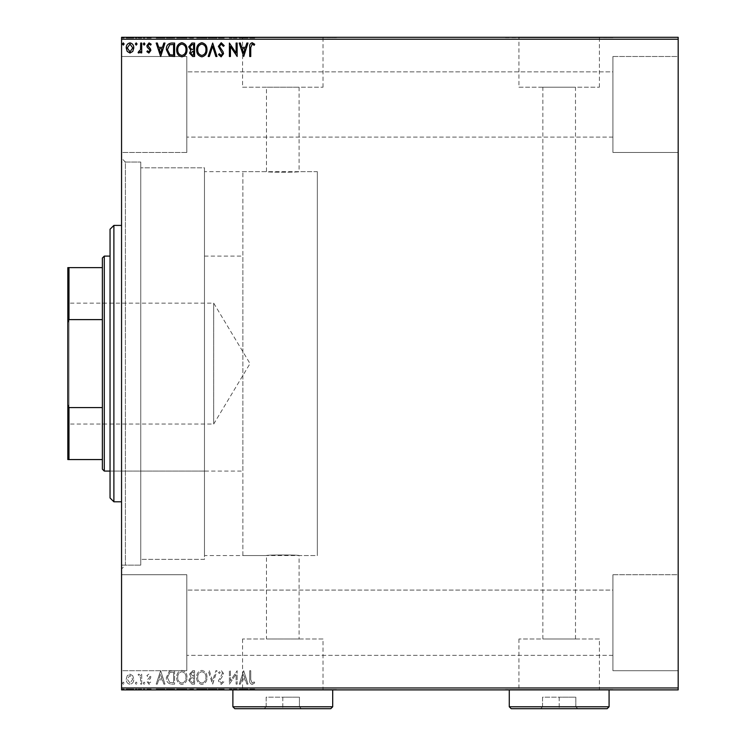 <?xml version="1.0" encoding="UTF-8"?>
<svg xmlns="http://www.w3.org/2000/svg" width="746" height="746" viewBox="0 0 746 746"><rect width="100%" height="100%" fill="white"/><g stroke="black" fill="none" stroke-linecap="round" stroke-linejoin="round"><path stroke-width="0.56" stroke-dasharray="3.73 2.8" d="M121.561 162.059L121.561 565.132L121.561 162.059L140.752 162.059L140.752 565.132L140.752 162.059L140.752 565.132L140.752 162.059L125.403 162.059L125.403 565.132L121.561 568.965L121.561 158.217L121.561 568.965M121.561 565.132L140.752 565.132L125.403 565.132L125.403 162.059L121.561 158.217M242.87 555.537L242.87 171.655L242.87 555.537L317.339 555.537L317.339 171.655L317.339 555.537L299.099 555.537C300.116 554.782 265.473 554.782 266.471 555.537C265.455 554.782 300.088 554.782 299.099 555.537L299.099 638.986L266.471 638.986L299.099 638.986M242.87 171.655L317.339 171.655L317.339 555.537L317.339 171.655L299.099 171.655C300.116 172.41 265.492 172.41 266.471 171.655L204.479 171.655L204.479 555.537L266.471 555.537L266.471 638.986M323.018 638.986L242.562 638.986L323.018 638.986L323.018 689.509L242.562 689.509L323.018 689.509M242.562 638.986L242.562 689.509M599.411 638.986L518.946 638.986L599.411 638.986L599.411 689.509L518.946 689.509L599.411 689.509M518.946 638.986L518.946 689.509M612.923 689.509L505.434 689.509L612.923 689.891M336.53 689.509L229.05 689.509L336.53 689.891M542.864 638.986L575.492 638.986L542.864 638.986L542.864 87.207L575.492 87.207L542.864 87.207M575.492 638.986L575.492 87.207M299.099 87.207L299.099 171.655C300.106 172.41 265.464 172.41 266.471 171.655L266.471 87.207L299.099 87.207L266.471 87.207M518.946 87.207L599.411 87.207L518.946 87.207L518.946 37.682L599.411 37.682L518.946 37.682M599.411 87.207L599.411 37.682M242.562 87.207L323.018 87.207L242.562 87.207L242.562 37.682L323.018 37.682L242.562 37.682M323.018 87.207L323.018 37.682M229.05 37.682L336.53 37.682L229.05 37.3M505.434 37.682L612.923 37.682L505.434 37.3M612.923 56.491L678.179 56.491L678.179 152.464L678.179 56.491L678.179 152.464L678.179 56.491L612.923 56.491L612.923 152.464L678.179 152.464L612.923 152.464L612.923 56.491M612.923 574.728L678.179 574.728L678.179 670.701L678.179 574.728L678.179 670.701L678.179 574.728L612.923 574.728L612.923 670.701L678.179 670.701L612.923 670.701L612.923 574.728M186.817 152.464L121.561 152.464L121.561 56.491L121.561 152.464L121.561 56.491L121.561 152.464L186.817 152.464L186.817 56.491L121.561 56.491L186.817 56.491L186.817 152.464M186.817 670.701L121.561 670.701L121.561 574.728L121.561 670.701L121.561 574.728L121.561 670.701L186.817 670.701L186.817 574.728L121.561 574.728L186.817 574.728L186.817 670.701M204.479 559.369L140.752 559.369L140.752 167.822L140.752 559.369L140.752 167.822L140.752 559.369L204.479 559.369L204.479 167.822L140.752 167.822L204.479 167.822L204.479 559.369M612.923 137.105L186.817 137.105L186.817 71.849L186.817 137.105L186.817 71.849L186.817 137.105L612.923 137.105L612.923 71.849L186.817 71.849L612.923 71.849L612.923 137.105M612.923 655.342L186.817 655.342L186.817 590.086L186.817 655.342L186.817 590.086L186.817 655.342L612.923 655.342L612.923 590.086L186.817 590.086L612.923 590.086L612.923 655.342M132.788 675.764L130 674.142L127.212 675.755L126.214 679.252C126.186 682.03 127.445 683.718 130 684.306C132.555 683.718 133.814 682.04 133.795 679.252L132.788 675.764L130 674.142L127.212 675.755L126.214 679.252C126.186 682.03 127.445 683.718 130 684.306C132.555 683.718 133.814 682.04 133.795 679.252L132.788 675.764M141.712 684.129L141.712 674.309L140.677 674.309L140.677 675.755L138.887 674.142L138.094 674.477L138.588 675.522L140.518 677.461L140.677 684.129L141.712 684.129L141.712 674.309L140.677 674.309L140.677 675.755L138.887 674.142L138.094 674.477L140.518 677.461L140.677 684.129L141.712 684.129M148.874 674.142L146.878 675.54L147.484 676.38L148.808 675.344L149.806 676.669L149.564 677.564L147.223 679.951L146.878 681.471L149.06 684.306L151.186 682.972L150.599 682.068L149.181 683.103L147.913 681.518L150.515 678.226L150.841 676.715L148.874 674.142L146.878 675.54L147.484 676.38L148.808 675.344L149.806 676.669L149.564 677.564L147.223 679.951L146.878 681.471L149.06 684.306L151.186 682.972L150.599 682.068L149.181 683.103L147.913 681.518L150.515 678.226L150.841 676.715L148.874 674.142M171.496 684.129L174.611 684.129L174.611 670.701L169.379 671.176L166.349 677.582C166.19 681.462 167.906 683.644 171.496 684.129L174.611 684.129L174.611 670.701L169.379 671.176L166.349 677.582C166.19 681.462 167.906 683.644 171.496 684.129M194.594 684.129L194.594 670.701L192.692 670.701L189.596 674.03L190.864 676.883L188.738 680.315L191.909 684.129L194.594 684.129L194.594 670.701L192.692 670.701L189.596 674.03L190.864 676.883L188.738 680.315L191.909 684.129L194.594 684.129M212.685 684.129L216.993 670.701L215.864 670.701L212.601 680.893L209.328 670.701L208.199 670.701L212.507 684.129L216.993 670.701L215.864 670.701L212.601 680.893L209.328 670.701L208.199 670.701L212.685 684.129M236.109 684.129L237.144 684.129L237.144 670.701L230.421 680.716L230.421 670.701L229.395 670.701L229.395 684.129L236.109 674.132L236.109 684.129L237.144 684.129L237.144 670.701L230.421 680.716L230.421 670.701L229.395 670.701L229.395 684.129L236.109 674.132L236.109 684.129M250.749 679.634L250.749 670.701L249.714 670.701L249.714 679.765C249.304 682.208 250.124 683.774 252.176 684.474L254.712 682.926L254.19 681.891L252.185 683.103L250.749 679.634L250.749 670.701L249.714 670.701L249.714 679.765C249.304 682.208 250.124 683.774 252.176 684.474L254.712 682.926L254.19 681.891L252.185 683.103L250.749 679.634M678.179 687.971L121.561 687.971L121.561 689.891L678.179 689.891L678.179 37.3L121.561 37.3L121.561 39.221L678.179 39.221M121.561 687.971L121.561 39.221M243.69 670.701L239.205 684.129L240.333 684.129L241.713 679.83L245.49 679.83L246.87 684.129L247.998 684.129L243.69 670.701L239.205 684.129L240.333 684.129L241.713 679.83L245.49 679.83L246.87 684.129L247.998 684.129L243.69 670.701M221.208 684.474L224.22 681.536L223.38 680.856L221.282 683.103L219.399 680.818L223.007 675.531L223.539 673.489L221.133 670.356L218.541 672.622L219.343 673.452L221.142 671.726L222.504 673.433L218.364 680.837L221.208 684.474L224.22 681.536L223.38 680.856L221.282 683.103L219.399 680.818L223.007 675.531L223.539 673.489L221.133 670.356L218.541 672.622L219.343 673.452L221.142 671.726L222.504 673.433L218.364 680.837L221.208 684.474M206.996 677.471C207.071 673.638 205.374 671.269 201.896 670.356C198.343 671.176 196.599 673.535 196.664 677.405C196.599 681.247 198.315 683.597 201.812 684.474C205.318 683.634 207.043 681.294 206.996 677.471C207.071 673.638 205.374 671.269 201.896 670.356C198.343 671.176 196.599 673.535 196.664 677.405C196.599 681.247 198.315 683.597 201.812 684.474C205.318 683.634 207.043 681.294 206.996 677.471M187.013 677.471C187.097 673.638 185.39 671.269 181.912 670.356C178.359 671.176 176.615 673.535 176.681 677.405C176.615 681.247 178.331 683.597 181.838 684.474C185.334 683.634 187.069 681.294 187.013 677.471C187.097 673.638 185.39 671.269 181.912 670.356C178.359 671.176 176.615 673.535 176.681 677.405C176.615 681.247 178.331 683.597 181.838 684.474C185.334 683.634 187.069 681.294 187.013 677.471M160.66 670.701L156.184 684.129L157.313 684.129L158.693 679.83L162.46 679.83L163.84 684.129L164.969 684.129L160.66 670.701L156.184 684.129L157.313 684.129L158.693 679.83L162.46 679.83L163.84 684.129L164.969 684.129L160.66 670.701M144.985 683.187L144.127 682.068L143.269 683.187L144.127 684.306L144.985 683.187L144.127 682.068L143.269 683.187L144.127 684.306L144.985 683.187M137.068 683.187L136.201 682.068L135.343 683.187L136.201 684.306L137.068 683.187L136.201 682.068L135.343 683.187L136.201 684.306L137.068 683.187M124.144 683.187L123.286 682.068L122.419 683.187L123.286 684.306L124.144 683.187L123.286 682.068L122.419 683.187L123.286 684.306L124.144 683.187M132.788 689.891L126.214 689.891L133.795 689.891L132.788 689.891L132.788 689.127L130 689.127L130 689.891L132.76 689.891L130 689.891L130 689.127L127.212 689.127L127.212 689.891M141.712 689.891L138.094 689.891L141.712 689.891L141.712 689.127L141.712 689.891M148.874 689.891L151.186 689.891L147.913 689.891L150.841 689.891L148.874 689.891L148.874 689.127L146.878 689.127L146.878 689.891L146.878 689.127L147.484 689.127L147.484 689.891M171.496 689.891L166.349 689.891L171.496 689.891L171.496 689.127L174.611 689.127L174.611 689.891L174.611 689.127L169.379 689.127L169.379 689.891M194.594 689.891L188.738 689.891L194.594 689.891L194.594 689.127L194.594 689.891M212.685 689.891L208.199 689.891L212.685 689.891L212.685 689.127L216.993 689.127L216.993 689.891M236.92 689.127L229.395 689.127L236.109 689.127L236.109 689.891L229.395 689.891L236.109 689.891L236.109 689.127L237.144 689.127L236.92 689.891M250.749 689.891L254.712 689.891L250.749 689.891L250.749 689.127L250.749 689.891M243.69 689.891L239.205 689.891L247.998 689.891L243.69 689.891L243.69 689.127L243.513 689.891M221.208 689.891L224.22 689.891L218.364 689.891L221.208 689.891L221.208 689.127L224.22 689.127L224.22 689.891M206.996 689.891L196.664 689.891L206.996 689.891L206.996 689.127L201.896 689.127L201.896 689.891M187.013 689.891L176.681 689.891L187.013 689.891L187.013 689.127L181.912 689.127L181.912 689.891M160.66 689.891L156.184 689.891L164.969 689.891L160.66 689.891L160.66 689.127L160.493 689.891M144.985 689.891L143.269 689.891L144.985 689.891L144.985 689.127L144.127 689.127L144.127 689.891L144.127 689.127L143.269 689.127L143.269 689.891M137.068 689.891L135.343 689.891L137.068 689.891L137.068 689.127L136.201 689.127L136.201 689.891L136.201 689.127L135.343 689.127L135.343 689.891M124.144 689.891L122.419 689.891L124.144 689.891L124.144 689.127L123.286 689.127L123.286 689.891L123.286 689.127L122.419 689.127L122.419 689.891M132.788 37.3L126.214 37.3L133.795 37.3L132.788 37.3L132.788 38.065L130 38.065L130 37.3L132.76 37.3L130 37.3L130 38.065L127.212 38.065L127.212 37.3M141.712 37.3L138.094 37.3L141.712 37.3L141.712 38.065L141.712 37.3M148.874 37.3L151.186 37.3L147.913 37.3L150.841 37.3L148.874 37.3L148.874 38.065L146.878 38.065L146.878 37.3L146.878 38.065L147.484 38.065L147.484 37.3M171.496 37.3L166.349 37.3L171.496 37.3L171.496 38.065L174.611 38.065L174.611 37.3L174.611 38.065L169.379 38.065L169.379 37.3M194.594 37.3L188.738 37.3L194.594 37.3L194.594 38.065L194.594 37.3M212.685 37.3L208.199 37.3L212.685 37.3L212.685 38.065L216.993 38.065L216.993 37.3M236.92 38.065L229.395 38.065L236.109 38.065L236.109 37.3L229.395 37.3L236.109 37.3L236.109 38.065L237.144 38.065L236.92 37.3M250.749 37.3L254.712 37.3L250.749 37.3L250.749 38.065L250.749 37.3M243.69 37.3L239.205 37.3L247.998 37.3L243.69 37.3L243.69 38.065L243.513 37.3M221.208 37.3L224.22 37.3L218.364 37.3L221.208 37.3L221.208 38.065L224.22 38.065L224.22 37.3M206.996 37.3L196.664 37.3L206.996 37.3L206.996 38.065L201.896 38.065L201.896 37.3M187.013 37.3L176.681 37.3L187.013 37.3L187.013 38.065L181.912 38.065L181.912 37.3M160.66 37.3L156.184 37.3L164.969 37.3L160.66 37.3L160.66 38.065L160.493 37.3M144.985 37.3L143.269 37.3L144.985 37.3L144.985 38.065L144.127 38.065L144.127 37.3L144.127 38.065L143.269 38.065L143.269 37.3M137.068 37.3L135.343 37.3L137.068 37.3L137.068 38.065L136.201 38.065L136.201 37.3L136.201 38.065L135.343 38.065L135.343 37.3M124.144 37.3L122.419 37.3L124.144 37.3L124.144 38.065L123.286 38.065L123.286 37.3L123.286 38.065L122.419 38.065L122.419 37.3M204.479 555.537L204.479 171.655M249.714 38.065L252.176 38.065L249.714 38.065L249.714 37.3M254.712 38.065L252.185 38.065L252.176 37.3L252.185 38.065L254.712 38.065L254.712 37.3M254.19 38.065L254.19 37.3M252.866 38.065L252.866 37.3M243.513 38.065L239.205 38.065L239.205 37.3M239.205 38.065L240.333 38.065L240.333 37.3M240.333 38.065L241.713 38.065L241.713 37.3M241.713 38.065L245.49 38.065L245.49 37.3M245.49 38.065L246.87 38.065L246.87 37.3M246.87 38.065L247.998 38.065L247.998 37.3M247.998 38.065L243.69 38.065M242.161 38.065L245.042 38.065L242.161 38.065L242.161 37.3L245.042 37.3L242.161 37.3M243.606 38.065L243.606 37.3M245.042 38.065L245.042 37.3M230.421 38.065L230.421 37.3L230.421 38.065M229.395 38.065L229.395 37.3L229.395 38.065M229.628 38.065L229.628 37.3M224.22 38.065L223.38 38.065L223.38 37.3M223.38 38.065L221.282 38.065L221.282 37.3M221.282 38.065L219.399 38.065L219.399 37.3M219.399 38.065L219.744 37.3M219.744 38.065L223.007 38.065L223.007 37.3M223.007 38.065L223.539 37.3M223.539 38.065L221.133 38.065L221.133 37.3L221.142 38.065L218.541 38.065L218.541 37.3M218.541 38.065L219.343 38.065L219.343 37.3M219.343 38.065L222.504 38.065L222.504 37.3M222.504 38.065L221.879 38.065L221.879 37.3M221.879 38.065L220.602 38.065L220.602 37.3M220.602 38.065L218.364 38.065L218.364 37.3M218.364 38.065L221.208 38.065M216.993 38.065L215.864 38.065L215.864 37.3M215.864 38.065L212.601 38.065L212.601 37.3M212.601 38.065L209.328 38.065L209.328 37.3M209.328 38.065L208.199 38.065L208.199 37.3M208.199 38.065L212.507 38.065L212.507 37.3M201.896 38.065L196.664 38.065L196.664 37.3M196.664 38.065L201.812 38.065L201.812 37.3M201.812 38.065L206.996 38.065M201.849 38.065L197.699 38.065L205.961 38.065L197.699 37.3L205.961 37.3L201.849 37.3L201.849 38.065M197.699 38.065L197.699 37.3M205.961 38.065L205.961 37.3M189.596 38.065L194.594 38.065L189.596 38.065L189.596 37.3M190.864 38.065L190.864 37.3M188.738 38.065L188.738 37.3M191.909 38.065L191.909 37.3M191.396 38.065L193.559 38.065L189.773 38.065L193.037 37.3L190.631 37.3L193.559 37.3L191.396 37.3M190.631 38.065L193.559 38.065L190.631 38.065L190.631 37.3M192.487 38.065L192.487 37.3M193.559 38.065L193.559 37.3L193.559 38.065M193.037 38.065L193.037 37.3L193.037 38.065M189.773 38.065L189.773 37.3M192.384 38.065L192.384 37.3M181.912 38.065L176.681 38.065L176.681 37.3M176.681 38.065L181.838 38.065L181.838 37.3M181.838 38.065L187.013 38.065M181.865 38.065L177.716 38.065L185.987 38.065L177.716 37.3L185.987 37.3L181.865 37.3L181.865 38.065M177.716 38.065L177.716 37.3M185.987 38.065L185.987 37.3M169.379 38.065L166.349 38.065L166.349 37.3M166.349 38.065L171.496 38.065M172.904 38.065L167.384 38.065L172.904 38.065L172.904 37.3L173.585 37.3L167.384 37.3L172.904 37.3M173.585 38.065L173.585 37.3L173.585 38.065M169.929 38.065L169.929 37.3M167.384 38.065L167.384 37.3M169.706 38.065L169.706 37.3M160.493 38.065L156.184 38.065L156.184 37.3M156.184 38.065L157.313 38.065L157.313 37.3M157.313 38.065L158.693 38.065L158.693 37.3M158.693 38.065L162.46 38.065L162.46 37.3M162.46 38.065L163.84 38.065L163.84 37.3M163.84 38.065L164.969 38.065L164.969 37.3M164.969 38.065L160.66 38.065M159.131 38.065L162.022 38.065L159.131 38.065L159.131 37.3L162.022 37.3L159.131 37.3M160.576 38.065L160.576 37.3M162.022 38.065L162.022 37.3M147.484 38.065L148.808 38.065L148.808 37.3M148.808 38.065L149.806 38.065L149.806 37.3M149.806 38.065L149.564 37.3M149.564 38.065L147.223 38.065L147.223 37.3M147.223 38.065L149.06 38.065L149.06 37.3M149.06 38.065L151.186 38.065L151.186 37.3M151.186 38.065L150.599 37.3M150.599 38.065L149.181 38.065L149.181 37.3M149.181 38.065L147.913 38.065L147.913 37.3M147.913 38.065L148.165 37.3M148.165 38.065L149.265 38.065L149.265 37.3M149.265 38.065L150.515 38.065L150.515 37.3M150.515 38.065L150.841 37.3M150.841 38.065L148.874 38.065M143.269 38.065L144.985 38.065M138.887 38.065L141.712 38.065L140.677 38.065L140.677 37.3L140.677 38.065L138.887 38.065L138.887 37.3M138.094 38.065L138.094 37.3M138.588 38.065L138.588 37.3M139.054 38.065L139.054 37.3M140.518 38.065L140.518 37.3M140.677 38.065L140.677 37.3M135.343 38.065L137.068 38.065M127.212 38.065L126.214 38.065L126.214 37.3M126.214 38.065L133.795 38.065L133.795 37.3M133.795 38.065L132.788 38.065M130 38.065L132.76 38.065L130 38.065L130 37.3L130 38.065M127.249 38.065L127.249 37.3M132.76 38.065L132.76 37.3M122.419 38.065L124.144 38.065M249.714 689.127L252.176 689.127L249.714 689.127L249.714 689.891M254.712 689.127L252.185 689.127L252.176 689.891L252.185 689.127L254.712 689.127L254.712 689.891M254.19 689.127L254.19 689.891M252.866 689.127L252.866 689.891M243.513 689.127L239.205 689.127L239.205 689.891M239.205 689.127L240.333 689.127L240.333 689.891M240.333 689.127L241.713 689.127L241.713 689.891M241.713 689.127L245.49 689.127L245.49 689.891M245.49 689.127L246.87 689.127L246.87 689.891M246.87 689.127L247.998 689.127L247.998 689.891M247.998 689.127L243.69 689.127M242.161 689.127L245.042 689.127L242.161 689.127L242.161 689.891L245.042 689.891L242.161 689.891M243.606 689.127L243.606 689.891M245.042 689.127L245.042 689.891M230.421 689.127L230.421 689.891L230.421 689.127M229.395 689.127L229.395 689.891L229.395 689.127M229.628 689.127L229.628 689.891M224.22 689.127L223.38 689.127L223.38 689.891M223.38 689.127L221.282 689.127L221.282 689.891M221.282 689.127L219.399 689.127L219.399 689.891M219.399 689.127L219.744 689.891M219.744 689.127L223.007 689.127L223.007 689.891M223.007 689.127L223.539 689.891M223.539 689.127L221.133 689.127L221.133 689.891L221.142 689.127L218.541 689.127L218.541 689.891M218.541 689.127L219.343 689.127L219.343 689.891M219.343 689.127L222.504 689.127L222.504 689.891M222.504 689.127L221.879 689.127L221.879 689.891M221.879 689.127L220.602 689.127L220.602 689.891M220.602 689.127L218.364 689.127L218.364 689.891M218.364 689.127L221.208 689.127M216.993 689.127L215.864 689.127L215.864 689.891M215.864 689.127L212.601 689.127L212.601 689.891M212.601 689.127L209.328 689.127L209.328 689.891M209.328 689.127L208.199 689.127L208.199 689.891M208.199 689.127L212.507 689.127L212.507 689.891M201.896 689.127L196.664 689.127L196.664 689.891M196.664 689.127L201.812 689.127L201.812 689.891M201.812 689.127L206.996 689.127M201.849 689.127L197.699 689.127L205.961 689.127L197.699 689.891L205.961 689.891L201.849 689.891L201.849 689.127M197.699 689.127L197.699 689.891M205.961 689.127L205.961 689.891M189.596 689.127L194.594 689.127L189.596 689.127L189.596 689.891M190.864 689.127L190.864 689.891M188.738 689.127L188.738 689.891M191.909 689.127L191.909 689.891M191.396 689.127L193.559 689.127L189.773 689.127L193.037 689.891L190.631 689.891L193.559 689.891L191.396 689.891M190.631 689.127L193.559 689.127L190.631 689.127L190.631 689.891M192.487 689.127L192.487 689.891M193.559 689.127L193.559 689.891L193.559 689.127M193.037 689.127L193.037 689.891L193.037 689.127M189.773 689.127L189.773 689.891M192.384 689.127L192.384 689.891M181.912 689.127L176.681 689.127L176.681 689.891M176.681 689.127L181.838 689.127L181.838 689.891M181.838 689.127L187.013 689.127M181.865 689.127L177.716 689.127L185.987 689.127L177.716 689.891L185.987 689.891L181.865 689.891L181.865 689.127M177.716 689.127L177.716 689.891M185.987 689.127L185.987 689.891M169.379 689.127L166.349 689.127L166.349 689.891M166.349 689.127L171.496 689.127M172.904 689.127L167.384 689.127L172.904 689.127L172.904 689.891L173.585 689.891L167.384 689.891L172.904 689.891M173.585 689.127L173.585 689.891L173.585 689.127M169.929 689.127L169.929 689.891M167.384 689.127L167.384 689.891M169.706 689.127L169.706 689.891M160.493 689.127L156.184 689.127L156.184 689.891M156.184 689.127L157.313 689.127L157.313 689.891M157.313 689.127L158.693 689.127L158.693 689.891M158.693 689.127L162.46 689.127L162.46 689.891M162.46 689.127L163.84 689.127L163.84 689.891M163.84 689.127L164.969 689.127L164.969 689.891M164.969 689.127L160.66 689.127M159.131 689.127L162.022 689.127L159.131 689.127L159.131 689.891L162.022 689.891L159.131 689.891M160.576 689.127L160.576 689.891M162.022 689.127L162.022 689.891M147.484 689.127L148.808 689.127L148.808 689.891M148.808 689.127L149.806 689.127L149.806 689.891M149.806 689.127L149.564 689.891M149.564 689.127L147.223 689.127L147.223 689.891M147.223 689.127L149.06 689.127L149.06 689.891M149.06 689.127L151.186 689.127L151.186 689.891M151.186 689.127L150.599 689.891M150.599 689.127L149.181 689.127L149.181 689.891M149.181 689.127L147.913 689.127L147.913 689.891M147.913 689.127L148.165 689.891M148.165 689.127L149.265 689.127L149.265 689.891M149.265 689.127L150.515 689.127L150.515 689.891M150.515 689.127L150.841 689.891M150.841 689.127L148.874 689.127M143.269 689.127L144.985 689.127M138.887 689.127L141.712 689.127L140.677 689.127L140.677 689.891L140.677 689.127L138.887 689.127L138.887 689.891M138.094 689.127L138.094 689.891M138.588 689.127L138.588 689.891M139.054 689.127L139.054 689.891M140.518 689.127L140.518 689.891M140.677 689.127L140.677 689.891M135.343 689.127L137.068 689.127M127.212 689.127L126.214 689.127L126.214 689.891M126.214 689.127L133.795 689.127L133.795 689.891M133.795 689.127L132.788 689.127M130 689.127L132.76 689.127L130 689.127L130 689.891L130 689.127M127.249 689.127L127.249 689.891M132.76 689.127L132.76 689.891M122.419 689.127L124.144 689.127M250.749 47.557L250.749 56.491L249.714 56.491L249.714 47.418C249.304 44.984 250.124 43.417 252.176 42.718L254.712 44.266L254.19 45.301L252.185 44.089L250.749 47.557M243.69 56.491L239.205 43.054L240.333 43.054L241.713 47.362L245.49 47.362L246.87 43.054L247.998 43.054L243.69 56.491M242.161 48.742L243.606 53.255L245.042 48.742L242.161 48.742M236.109 43.054L237.144 43.054L237.144 56.491L230.421 46.476L230.421 56.491L229.395 56.491L229.395 43.054L236.109 53.05L236.109 43.054M221.208 42.718L224.22 45.646L223.38 46.327L221.282 44.089L219.399 46.373L223.007 51.66L223.539 53.703L221.133 56.836L218.541 54.561L219.343 53.74L221.142 55.456L222.504 53.759L218.364 46.345L221.208 42.718M212.685 43.054L216.993 56.491L215.864 56.491L212.601 46.299L209.328 56.491L208.199 56.491L212.685 43.054M206.996 49.721C207.071 53.553 205.374 55.922 201.896 56.836C198.343 56.006 196.599 53.656 196.664 49.777C196.599 45.944 198.315 43.585 201.812 42.718C205.318 43.557 207.043 45.888 206.996 49.721M201.849 44.089C199.014 44.788 197.634 46.681 197.699 49.786C197.643 52.854 199.033 54.747 201.849 55.456C204.656 54.719 206.027 52.807 205.961 49.721C206.017 46.662 204.646 44.788 201.849 44.089M194.594 43.054L194.594 56.491L192.692 56.491L189.596 53.162L190.864 50.308L188.738 46.867L191.909 43.054L194.594 43.054M191.396 49.273L193.559 49.432L193.559 44.434L192.384 44.434L189.773 46.867L191.396 49.273M190.631 53.143L192.487 55.12L193.559 55.12L193.559 50.812L190.631 53.143M187.013 49.721C187.097 53.553 185.39 55.922 181.912 56.836C178.359 56.006 176.615 53.656 176.681 49.777C176.615 45.944 178.331 43.585 181.838 42.718C185.334 43.557 187.069 45.888 187.013 49.721M181.865 44.089C179.031 44.788 177.651 46.681 177.716 49.786C177.66 52.854 179.049 54.747 181.865 55.456C184.672 54.719 186.043 52.807 185.987 49.721C186.034 46.662 184.663 44.788 181.865 44.089M171.496 43.054L174.611 43.054L174.611 56.491L169.379 56.006L166.349 49.609C166.19 45.73 167.906 43.548 171.496 43.054M172.904 55.12L173.585 55.12L173.585 44.434L169.706 44.779L167.384 49.609L169.929 54.738L172.904 55.12M160.66 56.491L156.184 43.054L157.313 43.054L158.693 47.362L162.46 47.362L163.84 43.054L164.969 43.054L160.66 56.491M159.131 48.742L160.576 53.255L162.022 48.742L159.131 48.742M148.874 53.05L146.878 51.651L147.484 50.812L148.808 51.847L149.806 50.523L149.564 49.628L147.223 47.24L146.878 45.72L149.06 42.886L151.186 44.219L150.599 45.124L149.181 44.089L147.913 45.674L150.515 48.956L150.841 50.476L148.874 53.05M144.985 44.005L144.127 45.124L143.269 44.005L144.127 42.886L144.985 44.005M141.712 43.054L141.712 52.873L140.677 52.873L140.677 51.427L138.887 53.05L138.094 52.714L138.588 51.67L140.518 49.73L140.677 43.054L141.712 43.054M137.068 44.005L136.201 45.124L135.343 44.005L136.201 42.886L137.068 44.005M132.788 51.427L130 53.05L127.212 51.427L126.214 47.94C126.186 45.152 127.445 43.473 130 42.886C132.555 43.464 133.814 45.152 133.795 47.94L132.788 51.427M130 44.089L127.249 47.93L130 51.847L132.76 47.93L130 44.089M124.144 44.005L123.286 45.124L122.419 44.005L123.286 42.886L124.144 44.005M242.161 678.45L243.606 673.936L245.042 678.45L242.161 678.45L243.606 673.936L245.042 678.45L242.161 678.45M201.849 683.103C199.014 682.404 197.634 680.501 197.699 677.405C197.643 674.328 199.033 672.435 201.849 671.726C204.656 672.472 206.027 674.384 205.961 677.471C206.017 680.529 204.646 682.404 201.849 683.103C199.014 682.404 197.634 680.501 197.699 677.405C197.643 674.328 199.033 672.435 201.849 671.726C204.656 672.472 206.027 674.384 205.961 677.471C206.017 680.529 204.646 682.404 201.849 683.103M191.396 677.918L193.559 677.76L193.559 682.758L192.384 682.758L189.773 680.315L191.396 677.918L193.559 677.76L193.559 682.758L192.384 682.758L189.773 680.315L191.396 677.918M190.631 674.048L192.487 672.071L193.559 672.071L193.559 676.38L190.631 674.048L192.487 672.071L193.559 672.071L193.559 676.38L190.631 674.048M181.865 683.103C179.031 682.404 177.651 680.501 177.716 677.405C177.66 674.328 179.049 672.435 181.865 671.726C184.672 672.472 186.043 674.384 185.987 677.471C186.034 680.529 184.663 682.404 181.865 683.103C179.031 682.404 177.651 680.501 177.716 677.405C177.66 674.328 179.049 672.435 181.865 671.726C184.672 672.472 186.043 674.384 185.987 677.471C186.034 680.529 184.663 682.404 181.865 683.103M172.904 672.071L173.585 672.071L173.585 682.758L169.706 682.413L167.384 677.582L169.929 672.454L173.585 672.071L173.585 682.758L169.706 682.413L167.384 677.582L169.929 672.454L172.904 672.071M159.131 678.45L160.576 673.936L162.022 678.45L159.131 678.45L160.576 673.936L162.022 678.45L159.131 678.45M130 683.103L127.249 679.261L130 675.344L132.76 679.261L130 683.103L127.249 679.261L130 675.344L132.76 679.261L130 683.103M110.044 229.236L110.044 497.955M113.886 501.788L113.886 225.404M110.044 322.552L110.044 471.08L110.044 322.552M204.479 322.552L204.479 471.08L204.479 322.552M121.561 416.361L121.561 225.404L121.561 416.361M67.821 301.981L68.968 303.137L68.968 424.054L213.692 424.054L213.692 303.137L213.692 424.054L250.022 363.591L213.692 303.137L68.968 303.137L68.968 424.054L67.821 425.211L67.821 301.981L67.821 425.211M204.479 471.08L110.044 471.08L242.87 471.08L242.87 256.111L242.87 471.08M204.479 256.111L242.87 256.111M102.37 258.032L102.37 469.159M104.291 471.08L104.291 256.111M67.821 459.564L68.968 459.564L68.968 407.577L67.821 404.733L67.821 459.564M102.37 459.564L68.968 459.564M102.37 267.627L67.821 267.627L67.821 404.733M102.37 407.577L68.968 407.577M67.821 322.459L68.968 319.614L68.968 267.627M102.37 319.614L68.968 319.614M332.697 689.891L232.883 689.509L332.697 689.509M332.697 706.779L232.883 706.779M264.233 708.7L301.347 708.7L264.233 708.7L266.154 706.779L299.426 706.779L266.154 706.779L266.154 697.184L282.79 697.184L282.79 708.7L282.79 697.184L299.426 697.184L299.426 706.779L301.347 708.7L299.426 706.779L299.426 697.184L266.154 697.184L266.154 706.779L264.233 708.7M234.804 708.7L330.776 708.7M609.081 689.891L509.276 689.509L609.081 689.509M609.081 706.779L509.276 706.779M540.626 708.7L577.73 708.7L540.626 708.7L542.547 706.779L575.819 706.779L542.547 706.779L542.547 697.184L559.183 697.184L559.183 708.7L559.183 697.184L575.819 697.184L575.819 706.779L577.73 708.7L575.819 706.779L575.819 697.184L542.547 697.184L542.547 706.779L540.626 708.7M511.197 708.7L607.16 708.7M221.45 38.065L221.45 37.3M192.692 38.065L192.692 37.3M172.578 38.065L172.578 37.3M172.466 38.065L172.466 37.3M148.529 38.065L148.529 37.3M221.45 689.127L221.45 689.891M192.692 689.127L192.692 689.891M172.578 689.127L172.578 689.891M172.466 689.127L172.466 689.891M148.529 689.127L148.529 689.891"/><path stroke-width="1.12" d="M132.788 51.427L130 53.05L127.212 51.427L126.214 47.94C126.186 45.152 127.445 43.473 130 42.886C132.555 43.464 133.814 45.152 133.795 47.94L132.788 51.427M141.712 43.054L141.712 52.873L140.677 52.873L140.677 51.427L138.887 53.05L138.094 52.714L138.588 51.67L140.518 49.73L140.677 43.054L141.712 43.054M148.874 53.05L146.878 51.651L147.484 50.812L148.808 51.847L149.806 50.523L149.564 49.628L147.223 47.24L146.878 45.72L149.06 42.886L151.186 44.219L150.599 45.124L149.181 44.089L147.913 45.674L150.515 48.956L150.841 50.476L148.874 53.05M171.496 43.054L174.611 43.054L174.611 56.491L169.379 56.006L166.349 49.609C166.19 45.73 167.906 43.548 171.496 43.054M194.594 43.054L194.594 56.491L192.692 56.491L189.596 53.162L190.864 50.308L188.738 46.867L191.909 43.054L194.594 43.054M212.685 43.054L216.993 56.491L215.864 56.491L212.601 46.299L209.328 56.491L208.199 56.491L212.685 43.054M236.109 43.054L237.144 43.054L237.144 56.491L230.421 46.476L230.421 56.491L229.395 56.491L229.395 43.054L236.109 53.05L236.109 43.054M250.749 47.557L250.749 56.491L249.714 56.491L249.714 47.418C249.304 44.984 250.124 43.417 252.176 42.718L254.712 44.266L254.19 45.301L252.185 44.089L250.749 47.557M121.561 39.221L121.561 37.3L678.179 37.3L678.179 39.221L121.561 39.221L121.561 687.971L678.179 687.971L678.179 689.891L121.561 689.891L121.561 687.971M678.179 39.221L678.179 687.971M243.69 56.491L239.205 43.054L240.333 43.054L241.713 47.362L245.49 47.362L246.87 43.054L247.998 43.054L243.69 56.491M221.208 42.718L224.22 45.646L223.38 46.327L221.282 44.089L219.399 46.373L223.007 51.66L223.539 53.703L221.133 56.836L218.541 54.561L219.343 53.74L221.142 55.456L222.504 53.759L218.364 46.345L221.208 42.718M206.996 49.721C207.071 53.553 205.374 55.922 201.896 56.836C198.343 56.006 196.599 53.656 196.664 49.777C196.599 45.944 198.315 43.585 201.812 42.718C205.318 43.557 207.043 45.888 206.996 49.721M187.013 49.721C187.097 53.553 185.39 55.922 181.912 56.836C178.359 56.006 176.615 53.656 176.681 49.777C176.615 45.944 178.331 43.585 181.838 42.718C185.334 43.557 187.069 45.888 187.013 49.721M160.66 56.491L156.184 43.054L157.313 43.054L158.693 47.362L162.46 47.362L163.84 43.054L164.969 43.054L160.66 56.491M144.985 44.005L144.127 45.124L143.269 44.005L144.127 42.886L144.985 44.005M137.068 44.005L136.201 45.124L135.343 44.005L136.201 42.886L137.068 44.005M124.144 44.005L123.286 45.124L122.419 44.005L123.286 42.886L124.144 44.005M242.161 48.742L243.606 53.255L245.042 48.742L242.161 48.742M197.699 49.786C197.643 52.854 199.033 54.747 201.849 55.456C204.656 54.719 206.027 52.807 205.961 49.721C206.017 46.662 204.646 44.788 201.849 44.089C199.014 44.788 197.634 46.681 197.699 49.786M192.487 55.12L193.559 55.12L193.559 50.812L190.631 53.143L192.487 55.12M193.037 49.432L193.559 49.432L193.559 44.434L192.384 44.434L189.773 46.867L191.396 49.273L193.037 49.432M177.716 49.786C177.66 52.854 179.049 54.747 181.865 55.456C184.672 54.719 186.043 52.807 185.987 49.721C186.034 46.662 184.663 44.788 181.865 44.089C179.031 44.788 177.651 46.681 177.716 49.786M173.585 55.12L173.585 44.434L169.706 44.779L167.384 49.609L169.929 54.738L173.585 55.12M159.131 48.742L160.576 53.255L162.022 48.742L159.131 48.742M127.249 47.93L130 51.847L132.76 47.93L130 44.089L127.249 47.93M113.886 501.788L110.044 497.955L110.044 229.236L113.886 225.404L113.886 501.788L121.561 501.788M104.291 471.08L102.37 469.159L102.37 258.032L104.291 256.111L104.291 471.08L110.044 471.08M104.291 256.111L110.044 256.111M102.37 459.564L67.821 459.564L67.821 267.627L68.968 267.627L68.968 319.614L67.821 322.459M67.821 404.733L68.968 407.577L68.968 459.564M102.37 407.577L68.968 407.577M102.37 319.614L68.968 319.614M102.37 267.627L68.968 267.627M332.697 706.779L330.776 708.7L234.804 708.7L232.883 706.779L332.697 706.779L332.697 689.891M232.883 706.779L232.883 689.891M609.081 706.779L607.16 708.7L511.197 708.7L509.276 706.779L609.081 706.779L609.081 689.891M509.276 706.779L509.276 689.891M113.886 225.404L121.561 225.404"/></g></svg>
